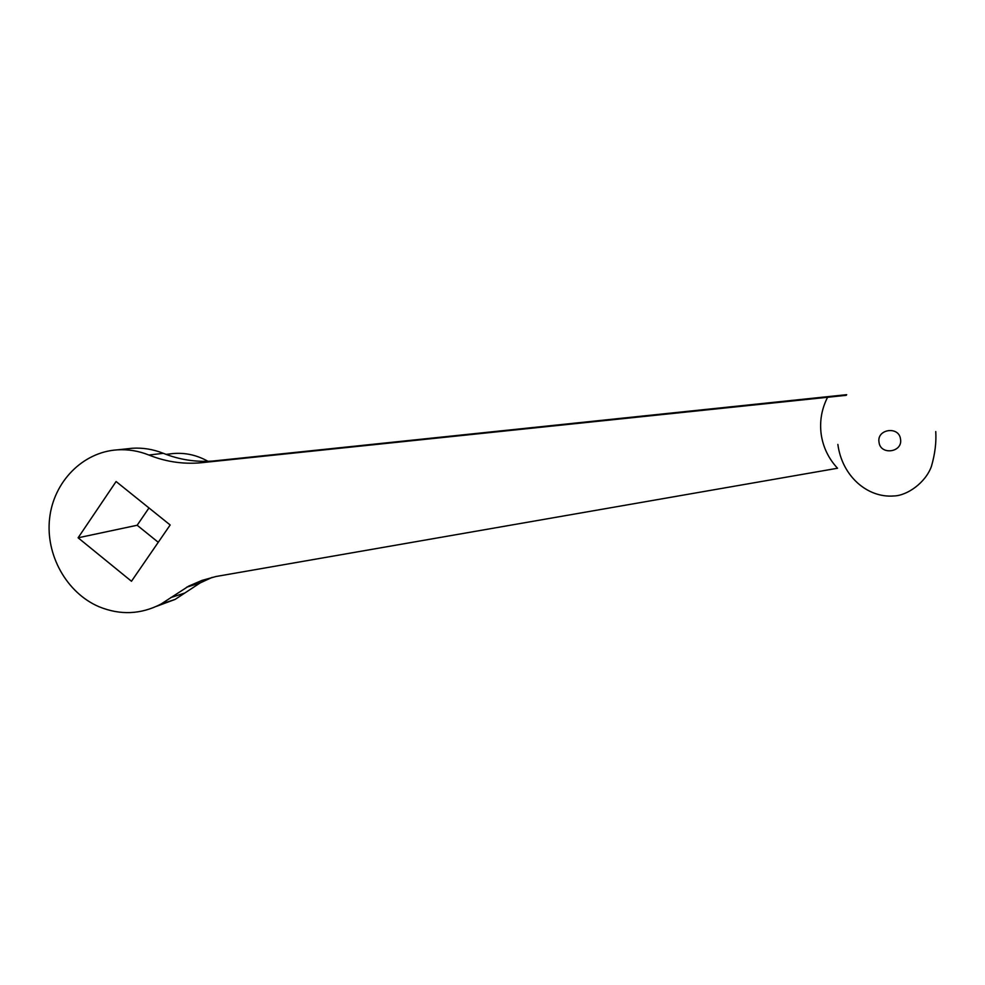 <?xml version="1.0" encoding="UTF-8"?>
<svg xmlns="http://www.w3.org/2000/svg" width="985" height="985" viewBox="0 0 985 985"><rect width="100%" height="100%" fill="white"/><g stroke="black" fill="none" stroke-linecap="round" stroke-linejoin="round"><path stroke-width="1.48" d="M827.622 397.164C821.625 408.984 819.483 421.371 821.195 434.323C823.103 447.252 828.545 458.554 837.533 468.244L216.035 576.496L202.024 580.399L188.701 586.112L160.949 604.101C140.892 614.492 120.256 615.379 99.054 606.748C66.598 592.921 45.396 554.863 49.607 518.356C53.609 481.825 82.654 452.017 117.35 449.849C128.099 449.197 138.614 450.921 148.895 455.033C167.007 462.285 185.709 464.723 205.003 462.347L846.287 395.317M131.473 581.261L170.159 524.98L116.095 481.53L78.11 537.798L131.473 581.261M212.883 461.042C195.818 462.285 179.295 459.7 163.338 453.322C153.241 449.295 142.911 447.596 132.359 448.249L126.609 448.864M156.504 606.329L175.084 599.422L200.25 582.874L212.206 577.37M846.681 394.677L213.031 461.017M148.969 507.952L137.161 525.251L78.11 537.798M137.161 525.251L158.265 542.292M169.937 453.925L173.052 453.556C185.266 452.509 196.926 455.095 208.007 461.312M900.536 439.224C902.876 452.509 880.331 455.55 879.014 442.166C876.638 428.918 899.182 425.779 900.536 439.224M163.338 453.322L148.895 455.033M184.737 593.044L170.762 597.6M935.75 431.565C936.439 442.376 934.999 453.987 931.416 466.397C925.604 482.687 907.148 495.714 893.801 495.972C867.613 498.102 842.113 476.371 837.866 444.42M117.35 449.849L132.359 448.249M186.559 587.245L200.25 582.874M160.949 604.101L175.084 599.422M205.003 462.347L207.343 462.027M166.108 454.393L173.052 453.556"/></g></svg>

